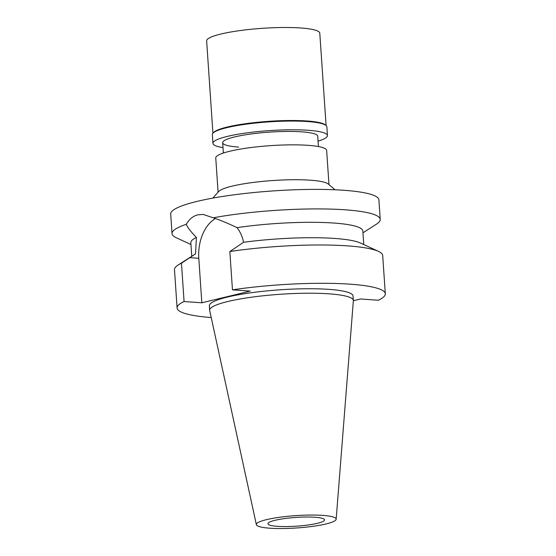 <?xml version="1.0" encoding="UTF-8"?>
<svg xmlns="http://www.w3.org/2000/svg" width="556" height="556" viewBox="0 0 556 556"><rect width="100%" height="100%" fill="white"/><g stroke="black" fill="none" stroke-linecap="round" stroke-linejoin="round"><path stroke-width="0.83" d="M322.758 515.398A39.997 6.186 -3.9 0 1 336.165 519.221A39.997 6.186 -3.9 0 1 312.396 526.4A39.997 6.186 -3.9 0 1 269.764 528.2A39.997 6.186 -3.9 0 1 256.372 524.662A39.997 6.186 -3.9 0 1 279.293 517.316A39.997 6.186 -3.9 0 1 322.758 515.398M315.043 517.261A28.356 4.385 176.1 0 0 284.526 518.581A28.356 4.385 176.1 0 0 267.971 523.724A28.356 4.385 176.1 0 0 277.479 526.337A28.356 4.385 176.1 0 0 307.996 525.017A28.356 4.385 176.1 0 0 324.551 519.867A28.356 4.385 176.1 0 0 315.043 517.261M256.372 524.662L209.688 310.512A72.023 11.141 -3.9 0 1 209.654 310.262A72.023 11.141 -3.9 0 1 251.701 297.182A72.023 11.141 -3.9 0 1 329.208 293.839A72.023 11.141 -3.9 0 1 353.359 300.462A72.023 11.141 -3.9 0 1 353.359 300.72L360.573 298.989L378.323 300.254A104.347 16.145 -3.9 0 0 385.308 293.797L382.695 255.482A104.347 16.145 176.1 0 0 378.497 251.381A104.347 16.145 176.1 0 0 347.708 245.884A104.347 16.145 176.1 0 0 229.843 251.527L243.57 242.284A86.201 13.337 -3.9 0 1 334.983 238.461A86.201 13.337 -3.9 0 1 360.413 243L378.497 251.381M353.359 300.462L353.053 295.994A72.023 11.141 176.1 0 0 328.909 289.363A72.023 11.141 176.1 0 0 251.395 292.713A72.023 11.141 176.1 0 0 209.348 305.793L209.654 310.262M211.217 317.525A104.347 16.145 -3.9 0 1 177.093 307.989A104.347 16.145 -3.9 0 1 184.078 301.526L201.835 302.798L250.214 291.108L232.457 289.836A104.347 16.145 -3.9 0 1 350.315 284.192A104.347 16.145 -3.9 0 1 385.308 293.797M232.457 289.836L229.843 251.527M201.835 302.798L198.798 258.304A36.522 24.235 94.1 0 1 215.422 218.536M184.078 301.526L181.465 263.217L195.51 253.89A86.201 13.337 -3.9 0 0 194.864 254.287L178.087 265.045A104.347 16.145 176.1 0 0 174.487 269.681L177.093 307.989M181.465 263.217A104.347 16.145 176.1 0 0 178.087 265.045M363.763 244.55L362.832 230.976A86.201 13.337 176.1 0 0 333.934 223.046A86.201 13.337 176.1 0 0 237.03 227.64C227.446 223.088 219.523 219.808 213.254 217.799A104.347 16.145 -3.9 0 1 345.248 209.814A104.347 16.145 -3.9 0 1 380.234 219.418A104.347 16.145 -3.9 0 1 376.627 224.047L362.957 232.818M243.57 242.284C242.548 236.953 240.373 232.074 237.03 227.64M213.254 217.799L203.114 214.421L197.853 214.838C193.071 216.013 189.214 219.168 186.281 224.318C187.608 227.515 190.986 231.894 196.414 237.454L195.51 253.89M380.234 219.418L378.907 199.889A104.347 16.145 176.1 0 0 343.914 190.284A104.347 16.145 176.1 0 0 231.616 195.135A104.347 16.145 176.1 0 0 170.692 214.081L172.026 233.61A104.347 16.145 -3.9 0 1 186.281 224.318M190.958 244.543L176.224 237.711A104.347 16.145 -3.9 0 1 172.026 233.61M196.414 237.454A86.201 13.337 176.1 0 0 190.833 242.701L191.757 256.274M212.802 198.11L218.723 191.486A55.579 8.597 -3.9 0 1 254.613 182.264A55.579 8.597 -3.9 0 1 310.394 180.2A55.579 8.597 -3.9 0 1 328.248 184.022L335.018 189.777M328.978 184.641L326.65 150.44A55.579 8.597 176.1 0 0 308.01 145.324A55.579 8.597 176.1 0 0 248.205 147.903A55.579 8.597 176.1 0 0 215.756 157.994L218.084 192.202M318.428 146.555L317.719 136.22A47.635 7.367 176.1 0 0 301.748 131.835A47.635 7.367 176.1 0 0 250.485 134.052A47.635 7.367 176.1 0 0 222.671 142.697A47.635 7.367 176.1 0 0 238.642 147.083M326.087 125.524L319.79 33.2A56.712 8.771 176.1 0 0 300.775 27.981A56.712 8.771 176.1 0 0 239.747 30.615A56.712 8.771 176.1 0 0 206.637 40.915L212.927 133.238M212.955 133.211L213.58 132.509A56.712 8.771 -3.9 0 1 250.207 123.091A56.712 8.771 -3.9 0 1 307.12 120.993A56.712 8.771 -3.9 0 1 325.343 124.891L326.059 125.496A57.393 8.882 176.1 0 0 307.614 121.555A57.393 8.882 176.1 0 0 250.019 123.682A57.393 8.882 176.1 0 0 212.955 133.211A57.393 8.882 176.1 0 0 212.343 134.642L212.941 143.365A57.393 8.882 -3.9 0 1 246.447 132.94A57.393 8.882 -3.9 0 1 308.212 130.278A57.393 8.882 -3.9 0 1 327.456 135.553A57.393 8.882 -3.9 0 1 318.06 141.161M327.456 135.553L326.858 126.837A57.393 8.882 176.1 0 0 326.059 125.496M223.005 147.639A57.393 8.882 -3.9 0 1 212.941 143.365M198.798 258.304L189.77 257.657M336.165 519.221L353.359 300.72M223.373 153.039L222.671 142.697"/></g></svg>

